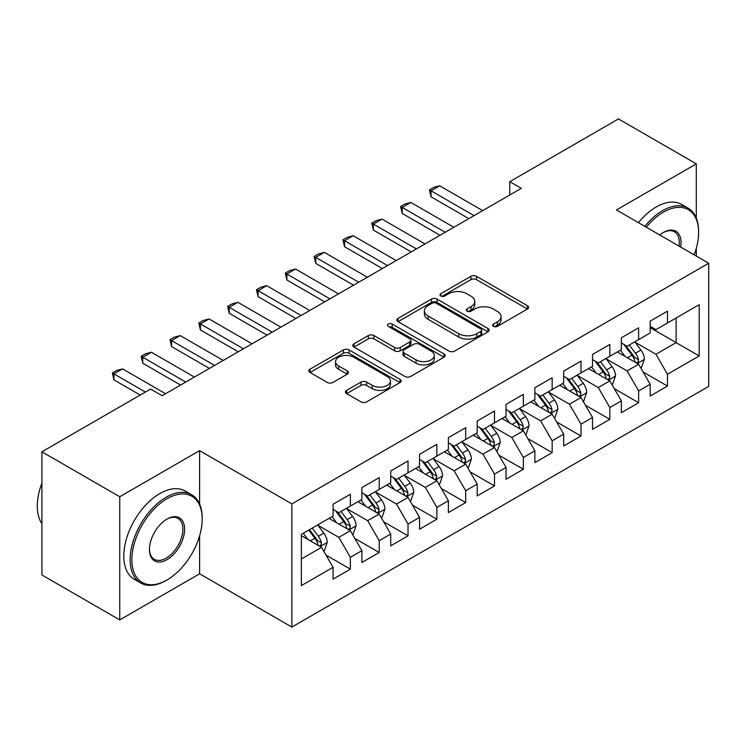 <?xml version="1.0" encoding="UTF-8"?>
<svg xmlns="http://www.w3.org/2000/svg" width="746" height="746" viewBox="0 0 746 746"><rect width="100%" height="100%" fill="white"/><g stroke="black" fill="none" stroke-linecap="round" stroke-linejoin="round"><path stroke-width="1.12" d="M493.442 326.366A2.797 1.613 0 0 0 497.395 326.366L527.459 309.003A4 2.313 0 0 0 528.634 307.371A4 2.313 0 0 0 527.459 305.739L476.526 276.328A4 2.313 0 0 0 470.875 276.328L440.802 293.691A2.797 1.613 0 0 0 439.981 294.829A2.797 1.613 0 0 0 440.802 295.975A2.797 1.613 0 0 0 444.765 295.975L448.654 293.728A12.803 7.395 0 0 1 466.772 293.728L471.015 296.181A12.803 7.395 0 0 1 474.764 301.412A12.803 7.395 0 0 1 471.015 306.634L467.117 308.881A2.797 1.613 0 0 0 466.297 310.028A2.797 1.613 0 0 0 467.117 311.166A2.797 1.613 0 0 0 471.08 311.166L474.978 308.919A12.803 7.395 0 0 1 493.087 308.919L497.33 311.371A12.803 7.395 0 0 1 501.079 316.602A12.803 7.395 0 0 1 497.33 321.824L493.442 324.072A2.797 1.613 0 0 0 492.621 325.219A2.797 1.613 0 0 0 493.442 326.366L493.442 324.072M346.648 390.363A4 2.313 0 0 0 345.482 391.995A4 2.313 0 0 0 346.648 393.627L360.943 401.88A4 2.313 0 0 0 366.603 401.88L399.987 382.605A4 2.313 0 0 0 401.161 380.964A4 2.313 0 0 0 399.987 379.332L349.053 349.93A4 2.313 0 0 0 343.393 349.93L310.01 369.205A4 2.313 0 0 0 308.835 370.837A4 2.313 0 0 0 310.01 372.468L327.27 382.437A4 2.313 0 0 0 332.921 382.437L347.216 374.184A4 2.313 0 0 0 348.391 372.552A4 2.313 0 0 0 347.216 370.921L338.656 365.978A10.705 6.182 0 0 1 335.523 361.605A10.705 6.182 0 0 1 342.125 355.898A10.705 6.182 0 0 1 353.79 357.241L387.323 376.599A10.705 6.182 0 0 1 390.456 380.964A10.705 6.182 0 0 1 383.854 386.68A10.705 6.182 0 0 1 372.189 385.337L366.603 382.111A4 2.313 0 0 0 360.943 382.111L346.648 390.363L346.648 393.627M199.602 504.044L199.602 450.64L119.752 496.743L41.916 451.806L150.589 389.058L162.124 395.716L521.323 188.337L509.788 181.679L509.788 194.995M199.602 450.64L291.854 503.904L708.7 263.235L708.7 386.4L291.854 627.069L291.854 503.904M696.307 218.13L696.307 163.868L616.448 209.971L708.7 263.235M696.307 163.868L618.471 118.931L509.788 181.679M448.943 351.068A4 2.313 0 0 0 454.603 351.068L487.987 331.793A4 2.313 0 0 0 489.162 330.161A4 2.313 0 0 0 487.987 328.529L437.053 299.118A4 2.313 0 0 0 431.393 299.118L398.01 318.402A4 2.313 0 0 0 396.835 320.034A4 2.313 0 0 0 398.01 321.666L448.943 351.068M389.365 326.972A2.797 1.613 0 0 1 392.209 327.363L392.209 324.034L443.991 353.93A4 2.313 0 0 1 445.157 355.562A4 2.313 0 0 1 443.991 357.194L410.598 376.478A4 2.313 0 0 1 404.938 376.478L354.005 347.067L354.005 343.803A4 2.313 0 0 0 352.83 345.435A4 2.313 0 0 0 354.005 347.067M354.005 343.803L368.3 335.551A4 2.313 0 0 1 373.951 335.551L394.615 347.477A4 2.313 0 0 0 400.276 347.477L409.75 342.004A4 2.313 0 0 0 410.925 340.372A4 2.313 0 0 0 409.75 338.74L388.246 326.319A2.797 1.613 0 0 1 387.426 325.181A2.797 1.613 0 0 1 389.151 323.68A2.797 1.613 0 0 1 392.209 324.034M650.176 327.643L676.128 342.628L676.128 317.992L699.188 304.676L667.474 322.99L667.474 311.166L650.176 321.153L650.176 332.968L638.651 339.626L638.651 327.811L621.353 337.798L621.353 349.613L609.818 356.271L609.818 344.456L592.52 354.443L592.52 366.258L580.994 372.916L580.994 361.101L563.696 371.088L563.696 382.903L552.161 389.561L552.161 377.746L534.873 387.733L534.873 399.548L523.338 406.206L523.338 394.382L506.04 404.369L506.04 416.193L494.505 422.851L494.505 411.027L477.216 421.014L477.216 432.829L465.681 439.487L465.681 427.672L448.383 437.66L448.383 449.474L436.858 456.132L436.858 444.318L419.56 454.305L419.56 466.119L408.025 472.777L408.025 460.963L390.727 470.95L390.727 482.765L379.201 489.423L379.201 477.608L361.903 487.595L361.903 499.41L350.368 506.068L350.368 494.244L333.07 504.231L333.07 516.055L301.365 534.36L301.365 585.619L333.07 567.314L321.545 547.34L301.365 535.693M699.188 304.676L699.188 355.945L667.474 374.25L655.948 354.275L635.042 342.209M643.117 372.002L667.474 386.064L667.474 374.25M667.474 386.064L650.176 396.051L650.176 384.237L638.651 390.895L627.116 370.921L606.218 358.854M614.294 388.647L638.651 402.709L638.651 390.895M638.651 402.709L621.353 412.697L621.353 400.882L609.818 407.54L598.292 387.566L577.385 375.499M585.461 405.292L609.818 419.355L609.818 407.54M609.818 419.355L592.52 429.342L592.52 417.518L580.994 424.176L569.459 404.211L548.562 392.144M556.637 421.928L580.994 436L580.994 424.176M580.994 436L563.696 445.987L563.696 434.163L552.161 440.821L540.636 420.847L519.729 408.78M527.804 438.573L552.161 452.635L552.161 440.821M552.161 452.635L534.873 462.623L534.873 450.808L523.338 457.466L511.803 437.492L490.905 425.425M498.981 455.219L523.338 469.281L523.338 457.466M523.338 469.281L506.04 479.268L506.04 467.453L494.505 474.111L482.979 454.137L462.082 442.07M470.148 471.864L494.505 485.926L494.505 474.111M494.505 485.926L477.216 495.913L477.216 484.098L465.681 490.756L454.146 470.782L433.249 458.715M441.324 488.509L465.681 502.571L465.681 490.756M465.681 502.571L448.383 512.558L448.383 500.743L436.858 507.401L425.323 487.427L404.425 475.361M412.491 505.154L436.858 519.216L436.858 507.401M436.858 519.216L419.56 529.203L419.56 517.379L408.025 524.037L396.499 504.072L375.592 492.006M383.668 521.799L408.025 535.861L408.025 524.037M408.025 535.861L390.727 545.848L390.727 534.024L379.201 540.682L367.666 520.708L346.769 508.641M354.835 538.435L379.201 552.506L379.201 540.682M379.201 552.506L361.903 562.484L361.903 550.669L350.368 557.327L338.843 537.353L317.936 525.287M326.011 555.08L350.368 569.142L350.368 557.327M350.368 569.142L333.07 579.129L333.07 567.314M333.07 509.397L338.843 512.726L350.368 506.068M301.365 558.996L321.545 547.34M361.903 492.752L367.666 496.081L379.201 489.423M338.843 537.353L350.368 530.695L329.033 518.386M361.903 550.669L350.368 530.695M390.727 476.107L396.499 479.436L408.025 472.777M367.666 520.708L379.201 514.059L357.866 501.741M390.727 534.024L379.201 514.059M419.56 459.461L425.323 462.79L436.858 456.132M396.499 504.072L408.025 497.414L386.689 485.096M419.56 517.379L408.025 497.414M448.383 442.816L454.146 446.145L465.681 439.487M425.323 487.427L436.858 480.769L415.522 468.451M448.383 500.743L436.858 480.769M477.216 426.18L482.979 429.5L494.505 422.851M454.146 470.782L465.681 464.124L444.346 451.806M477.216 484.098L465.681 464.124M506.04 409.535L511.803 412.864L523.338 406.206M482.979 454.137L494.505 447.479L473.178 435.16M506.04 467.453L494.505 447.479M534.873 392.89L540.636 396.219L552.161 389.561M511.803 437.492L523.338 430.834L502.002 418.525M534.873 450.808L523.338 430.834M563.696 376.245L569.459 379.574L580.994 372.916M540.636 420.847L552.161 414.189L530.835 401.88M563.696 434.163L552.161 414.189M592.52 359.6L598.292 362.929L609.818 356.271M569.459 404.211L580.994 397.553L559.659 385.234M592.52 417.518L580.994 397.553M621.353 342.955L627.116 346.284L638.651 339.626M598.292 387.566L609.818 380.908L588.491 368.589M621.353 400.882L609.818 380.908M650.176 326.319L655.948 329.639L667.474 322.99M627.116 370.921L638.651 364.262L617.315 351.944M650.176 384.237L638.651 364.262M41.916 451.806L41.916 574.97L119.752 619.907L199.602 573.805L291.854 627.069M119.752 496.743L119.752 619.907M696.307 256.074L696.307 248.241M655.948 354.275L676.128 342.628L699.188 355.945M199.602 573.805L199.602 535.852M494.561 326.757L497.33 325.153A12.803 7.395 0 0 0 501.079 319.931L501.079 316.602M474.764 301.412L474.764 304.741A12.803 7.395 0 0 1 471.015 309.963L468.246 311.567M527.413 309.03L476.526 279.657A4 2.313 0 0 0 470.875 279.657L441.921 296.367M487.94 331.821L437.053 302.447A4 2.313 0 0 0 431.393 302.447L398.056 321.694M480.918 331.308A2.797 1.613 0 0 0 481.739 330.161A2.797 1.613 0 0 0 480.918 329.014L436.205 303.202A2.797 1.613 0 0 0 432.242 303.202L428.139 305.571A12.803 7.395 0 0 0 424.39 310.802A12.803 7.395 0 0 0 428.139 316.034L458.706 333.676A12.803 7.395 0 0 0 476.815 333.676L480.918 331.308L480.918 334.637A2.797 1.613 0 0 0 481.739 333.49L481.739 330.161M424.39 310.802L424.39 314.131A12.803 7.395 0 0 0 428.139 319.353L428.139 316.034M480.918 334.637L476.815 337.005A12.803 7.395 0 0 1 458.706 337.005L428.139 319.353M354.061 347.095L368.3 338.88L368.3 335.551M410.925 340.372L410.925 343.701A4 2.313 0 0 1 409.75 345.333L400.276 350.806A4 2.313 0 0 1 394.615 350.806L373.951 338.88A4 2.313 0 0 0 368.3 338.88M392.209 327.363L443.935 357.231M416.044 359.852A10.705 6.182 0 0 0 427.71 361.195A10.705 6.182 0 0 0 434.321 355.478A10.705 6.182 0 0 0 431.188 351.114L419.373 344.288A4 2.313 0 0 0 413.713 344.288L404.229 349.762A4 2.313 0 0 0 403.064 351.394A4 2.313 0 0 0 404.229 353.035L416.044 359.852L416.044 363.181A10.705 6.182 0 0 0 427.71 364.524A10.705 6.182 0 0 0 434.321 358.807L434.321 355.478M403.064 351.394L403.064 354.723A4 2.313 0 0 0 404.229 356.364L404.229 353.035M416.044 363.181L404.229 356.364M390.456 380.964L390.456 384.293A10.705 6.182 0 0 1 383.854 390.009A10.705 6.182 0 0 1 372.189 388.666L366.603 385.44A4 2.313 0 0 0 360.943 385.44L346.704 393.664M335.523 361.605L335.523 364.934A10.705 6.182 0 0 0 338.656 369.307L338.656 365.978M347.16 374.222L338.656 369.307M399.931 382.633L349.053 353.259A4 2.313 0 0 0 343.393 353.259L310.056 372.506M640.786 367.955L641.476 367.554L644.357 359.236A10.808 6.238 -120 0 0 640.907 350.033L634.781 341.864M625.027 356.392L620.374 350.182M618.192 352.448L617.66 351.748M636.608 363.088L638.287 361.577L638.52 359.693A10.808 6.238 -120 0 0 635.433 353.194L629.307 345.025M625.81 345.529L633.373 355.628A5.502 3.18 60 0 1 634.37 357.297L638.52 359.693M623.908 344.438L631.974 355.199A10.808 6.238 60 0 1 635.06 361.689L635.284 362.323M474.046 215.631L431.029 190.799L431.029 196.795L429.444 189.885L433.771 187.386L439.683 185.81L482.69 210.642M468.852 218.634L431.029 196.795M439.683 185.81L431.029 190.799L429.444 189.885M611.953 384.6L612.643 384.199L615.525 375.881A10.808 6.238 -120 0 0 612.084 366.678L605.957 358.509M596.194 373.037L591.541 366.827M589.368 369.093L588.836 368.384M607.785 379.733L609.454 378.222L609.696 376.338A10.808 6.238 -120 0 0 606.601 369.839L600.474 361.67M596.987 362.174L604.549 372.273A5.502 3.18 60 0 1 605.547 373.942L609.696 376.338M595.084 361.083L603.141 371.834A10.808 6.238 60 0 1 606.237 378.334L606.451 378.959M583.13 401.245L583.82 400.844L586.701 392.527A10.808 6.238 -120 0 0 583.251 383.323L577.124 375.145M567.37 389.682L562.717 383.472M560.535 385.738L560.004 385.029M578.961 396.378L580.63 394.867L580.864 392.983A10.808 6.238 -120 0 0 577.777 386.484L571.65 378.306M568.154 378.819L575.716 388.918A5.502 3.18 60 0 1 576.723 390.587L580.864 392.983M566.251 377.718L574.317 388.48A10.808 6.238 60 0 1 577.404 394.979L577.628 395.604M445.213 232.276L402.206 207.444L402.206 213.44L400.621 206.53L404.938 204.031L410.85 202.455L453.857 227.288M440.028 235.27L402.206 213.44M410.85 202.455L402.206 207.444L400.621 206.53M416.389 248.922L373.373 224.089L373.373 230.085L371.788 223.175L376.115 220.676L382.027 219.1L425.034 243.933M411.195 251.915L373.373 230.085M382.027 219.1L373.373 224.089L371.788 223.175M694.144 254.834A49.74 28.712 120 0 0 698.61 232.444A49.74 28.712 120 0 0 663.436 212.144A49.74 28.712 120 0 0 646.288 227.204M644.786 226.336A50.961 29.42 -60 0 1 662.579 210.642A50.961 29.42 -60 0 1 688.054 208.115A50.961 29.42 -60 0 1 698.61 231.446L698.61 232.444M659.79 234.999A24.87 14.361 -60 0 1 663.436 232.444L663.436 232.444A24.87 14.361 -60 0 1 680.641 247.038M679.037 246.115A23.648 13.652 120 0 0 674.403 231.773A23.648 13.652 120 0 0 662.998 232.705M638.445 222.672A50.961 29.42 -60 0 1 656.238 206.978A50.961 29.42 -60 0 1 681.713 204.46L688.054 208.115M167.029 498.738A49.74 28.712 120 0 0 131.856 559.659A49.74 28.712 120 0 0 167.029 579.959L166.162 580.463A50.961 29.42 -60 0 1 140.677 582.99A50.961 29.42 -60 0 1 132.872 542.155A50.961 29.42 -60 0 1 166.162 497.246A50.961 29.42 -60 0 1 191.638 494.719A50.961 29.42 -60 0 1 202.194 518.05L202.194 519.048A49.74 28.712 120 0 0 167.029 498.738M167.02 519.048L167.029 519.048A24.87 14.361 -60 0 1 184.607 529.203A24.87 14.361 -60 0 1 167.029 559.659A24.87 14.361 -60 0 1 149.442 549.504A24.87 14.361 -60 0 1 167.029 519.048L167.029 519.048M149.442 549A23.648 13.652 120 0 0 154.338 559.332A23.648 13.652 120 0 0 166.162 558.157A23.648 13.652 120 0 0 181.604 537.325A23.648 13.652 120 0 0 177.986 518.377A23.648 13.652 120 0 0 166.591 519.309M41.916 523.767A50.961 29.42 -60 0 1 41.916 483.035M140.677 582.99L134.336 579.325A50.961 29.42 -60 0 1 126.531 538.491A50.961 29.42 -60 0 1 159.821 493.582A50.961 29.42 -60 0 1 185.297 491.055L191.638 494.719M166.162 580.463L167.029 579.959A49.74 28.712 120 0 0 202.194 519.048M554.297 417.891L554.987 417.49L557.868 409.162A10.808 6.238 -120 0 0 554.427 399.968L548.301 391.79M538.537 406.328L533.884 400.117M531.712 402.383L531.18 401.674M550.128 413.014L551.807 411.512L552.04 409.629A10.808 6.238 -120 0 0 548.944 403.129L542.827 394.951M539.33 395.464L546.893 405.563A5.502 3.18 60 0 1 547.89 407.232L552.04 409.629M537.428 394.364L545.485 405.125A10.808 6.238 60 0 1 548.58 411.624L548.795 412.249M525.473 434.536L526.163 434.135L529.045 425.807A10.808 6.238 -120 0 0 525.594 416.613L519.468 408.435M509.714 422.973L505.061 416.753M502.879 419.028L502.347 418.32M521.305 429.659L522.974 428.157L523.207 426.274A10.808 6.238 -120 0 0 520.121 419.774L513.994 411.596M510.497 412.109L518.06 422.208A5.502 3.18 60 0 1 519.067 423.877L523.207 426.274M508.595 411.009L516.661 421.77A10.808 6.238 60 0 1 519.748 428.269L519.971 428.894M387.556 265.567L344.549 240.734L344.549 246.721L342.964 239.82L347.282 237.321L353.194 235.736L396.21 260.568M382.372 268.56L344.549 246.721M353.194 235.736L344.549 240.734L342.964 239.82M358.733 282.212L315.717 257.379L315.717 263.366L314.131 256.465L318.458 253.966L324.37 252.381L367.377 277.214M353.539 285.205L315.717 263.366M324.37 252.381L315.717 257.379L314.131 256.465M496.64 451.171L497.33 450.78L500.212 442.453A10.808 6.238 -120 0 0 496.771 433.258L490.644 425.08M480.881 439.618L476.228 433.398M474.055 435.673L473.524 434.965M492.472 446.304L494.15 444.803L494.384 442.91A10.808 6.238 -120 0 0 491.288 436.419L485.17 428.241M481.674 428.754L489.236 438.844A5.502 3.18 60 0 1 490.234 440.522L494.384 442.91M479.771 427.654L487.828 438.415A10.808 6.238 60 0 1 490.924 444.914L491.138 445.539M329.9 298.848L286.893 274.024L286.893 280.011L285.308 273.101L289.635 270.611L295.537 269.026L338.553 293.859M324.715 301.85L286.893 280.011M295.537 269.026L286.893 274.024L285.308 273.101M467.817 467.817L468.507 467.416L471.388 459.098A10.808 6.238 -120 0 0 467.938 449.894L461.821 441.725M452.057 456.254L447.404 450.043M445.222 452.318L444.7 451.61M463.648 462.949L465.317 461.438L465.56 459.555A10.808 6.238 -120 0 0 462.464 453.055L456.338 444.886M452.841 445.39L460.403 455.489A5.502 3.18 60 0 1 461.41 457.158L465.56 459.555M450.948 444.299L459.004 455.06A10.808 6.238 60 0 1 462.1 461.55L462.315 462.184M301.076 315.493L258.06 290.66L258.06 296.656L256.475 289.746L260.802 287.247L266.714 285.671L309.721 310.504M295.882 318.495L258.06 296.656M266.714 285.671L258.06 290.66L256.475 289.746M438.984 484.462L439.683 484.061L442.565 475.743A10.808 6.238 -120 0 0 439.114 466.539L432.988 458.37M423.234 472.899L418.571 466.688M416.399 468.954L415.867 468.255M434.815 479.594L436.494 478.083L436.727 476.2A10.808 6.238 -120 0 0 433.631 469.7L427.514 461.532M424.017 462.035L431.58 472.134A5.502 3.18 60 0 1 432.577 473.803L436.727 476.2M422.115 460.944L430.172 471.696A10.808 6.238 60 0 1 433.267 478.195L433.491 478.82M272.243 332.138L229.236 307.305L229.236 313.301L227.651 306.392L231.978 303.892L237.881 302.316L280.897 327.149M267.059 335.131L229.236 313.301M237.881 302.316L229.236 307.305L227.651 306.392M410.16 501.107L410.85 500.706L413.732 492.388A10.808 6.238 -120 0 0 410.281 483.184L404.164 475.006M394.401 489.544L389.748 483.333M387.566 485.599L387.043 484.891M405.992 496.239L407.661 494.729L407.903 492.845A10.808 6.238 -120 0 0 404.808 486.345L398.681 478.167M395.184 478.68L402.756 488.779A5.502 3.18 60 0 1 403.754 490.448L407.903 492.845M393.291 477.58L401.348 488.341A10.808 6.238 60 0 1 404.444 494.84L404.658 495.465M243.42 348.783L200.404 323.95L200.404 329.946L198.818 323.037L203.145 320.538L209.057 318.962L252.064 343.794M238.226 351.776L200.404 329.946M209.057 318.962L200.404 323.95L198.818 323.037M381.327 517.752L382.027 517.351L384.908 509.024A10.808 6.238 -120 0 0 381.458 499.829L375.331 491.651M365.577 506.189L360.915 499.979M358.742 502.245L358.211 501.536M377.159 512.875L378.837 511.374L379.071 509.49A10.808 6.238 -120 0 0 375.984 502.99L369.857 494.812M366.361 495.325L373.923 505.424A5.502 3.18 60 0 1 374.921 507.093L379.071 509.49M364.458 494.225L372.524 504.986A10.808 6.238 60 0 1 375.611 511.486L375.835 512.11M214.587 365.428L171.58 340.596L171.58 346.582L169.995 339.682L174.322 337.183L180.224 335.597L223.24 360.43M209.402 368.421L171.58 346.582M180.224 335.597L171.58 340.596L169.995 339.682M352.504 534.397L353.194 533.996L356.075 525.669A10.808 6.238 -120 0 0 352.625 516.474L346.508 508.296M336.744 522.834L332.091 516.614M329.918 518.89L329.387 518.181M348.335 529.52L350.005 528.019L350.247 526.135A10.808 6.238 -120 0 0 347.151 519.636L341.025 511.458M337.537 511.97L345.1 522.069A5.502 3.18 60 0 1 346.097 523.739L350.247 526.135M335.635 510.87L343.692 521.631A10.808 6.238 60 0 1 346.787 528.131L347.002 528.755M185.763 382.073L142.756 357.241L142.756 363.227L141.171 356.327L145.489 353.828L151.401 352.243L194.408 377.075M180.569 385.067L142.756 363.227M151.401 352.243L142.756 357.241L141.171 356.327M323.68 551.033L324.37 550.641L327.252 542.314A10.808 6.238 -120 0 0 323.801 533.12L317.675 524.942M307.921 539.479L303.268 533.259M319.502 546.165L321.181 544.664L321.414 542.771A10.808 6.238 -120 0 0 318.328 536.281L312.201 528.103M309.497 529.669L316.267 538.705A5.502 3.18 60 0 1 317.264 540.384L321.414 542.771M308.741 530.098L314.868 538.276A10.808 6.238 60 0 1 317.955 544.776L318.178 545.401M145.405 392.06L113.924 373.886L113.924 379.873L112.338 372.963L116.665 370.473L122.577 368.888L165.584 393.72M140.211 395.054L113.924 379.873M122.577 368.888L113.924 373.886L112.338 372.963M497.33 325.153L497.33 321.824M467.117 311.166L467.117 308.881M471.015 309.963L471.015 306.634M440.802 295.975L440.802 293.691M470.875 279.657L470.875 276.328M476.526 279.657L476.526 276.328M527.459 309.003L527.459 305.739M398.01 321.666L398.01 318.402M431.393 302.447L431.393 299.118M437.053 302.447L437.053 299.118M487.987 331.793L487.987 328.529M458.706 337.005L458.706 333.676M476.815 337.005L476.815 333.676M373.951 338.88L373.951 335.551M394.615 350.806L394.615 347.477M400.276 350.806L400.276 347.477M409.75 345.333L409.75 342.004M443.991 357.194L443.991 353.93M360.943 385.44L360.943 382.111M366.603 385.44L366.603 382.111M372.189 388.666L372.189 385.337M347.216 374.184L347.216 370.921M310.01 372.468L310.01 369.205M343.393 353.259L343.393 349.93M349.053 353.259L349.053 349.93M399.987 382.605L399.987 379.332M637.289 363.479L644.283 359.441M635.433 353.194L640.907 350.033M627.461 357.8L631.974 355.199M608.466 380.124L615.459 376.087M606.601 369.839L612.084 366.678M598.628 374.445L603.141 371.834M579.642 396.769L586.626 392.732M577.777 386.484L583.251 383.323M569.804 391.09L574.317 388.48M550.809 413.415L557.803 409.377M548.944 403.129L554.427 399.968M540.971 407.736L545.485 405.125M521.986 430.05L528.97 426.022M520.121 419.774L525.594 416.613M512.148 424.371L516.661 421.77M493.153 446.695L500.146 442.658M491.288 436.419L496.771 433.258M483.315 441.017L487.828 438.415M464.329 463.341L471.313 459.303M462.464 453.055L467.938 449.894M454.491 457.662L459.004 455.06M435.496 479.986L442.49 475.948M433.631 469.7L439.114 466.539M425.658 474.307L430.172 471.696M406.673 496.631L413.657 492.593M404.808 486.345L410.281 483.184M396.835 490.952L401.348 488.341M377.84 513.276L384.833 509.238M375.984 502.99L381.458 499.829M368.011 507.597L372.524 504.986M349.016 529.912L356.01 525.883M347.151 519.636L352.625 516.474M339.178 524.233L343.692 521.631M320.183 546.557L327.177 542.519M318.328 536.281L323.801 533.12M310.355 540.878L314.868 538.276"/></g></svg>
